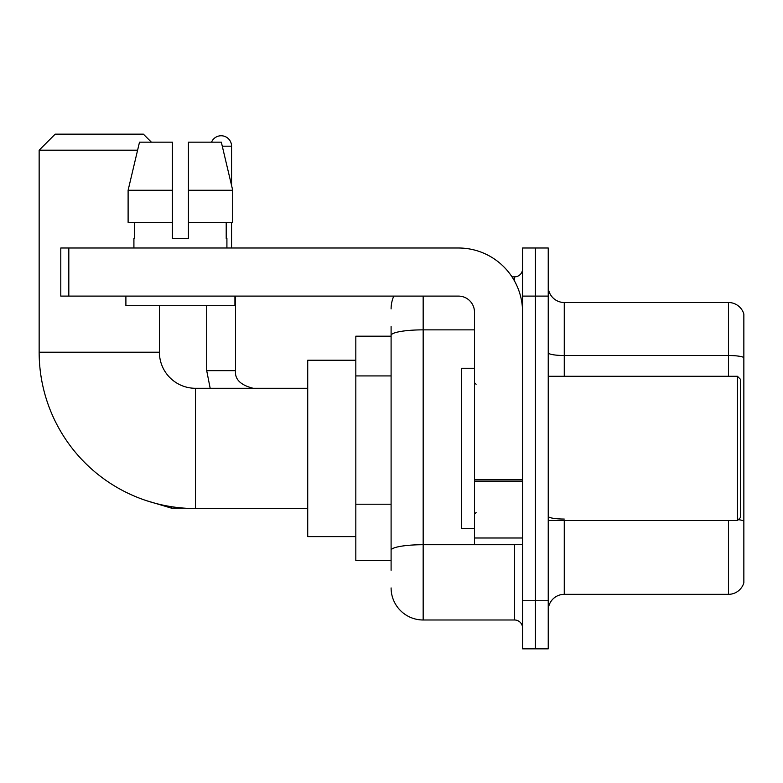 <?xml version="1.0" encoding="UTF-8"?>
<svg xmlns="http://www.w3.org/2000/svg" width="783" height="783" viewBox="0 0 783 783"><rect width="100%" height="100%" fill="white"/><g stroke="black" fill="none" stroke-linecap="round" stroke-linejoin="round"><path stroke-width="1.17" d="M391.099 366.307L391.099 326.56L391.099 336.181L355.825 336.181L355.825 560.657L391.099 560.657M391.099 570.278L391.099 326.56M522.574 600.747L522.574 648.853L535.406 648.853L535.406 600.747L535.406 648.853L548.237 648.853L548.237 600.747L535.406 600.747L535.406 296.101L535.406 600.747L522.574 600.747L522.574 296.101L535.406 296.101L535.406 247.996L535.406 296.101L548.237 296.101L548.237 600.747M548.237 296.101L548.237 247.996L522.574 247.996L522.574 296.101M423.163 296.101L423.163 619.989L514.558 619.989L514.558 544.625M512.004 276.859L514.558 276.859A8.016 8.016 0 0 0 522.574 268.843M391.099 555.852L391.099 513.824M522.574 628.005A8.016 8.016 0 0 0 514.558 619.989M391.099 308.923A32.064 32.064 0 0 1 393.78 296.101M423.163 619.989A32.064 32.064 0 0 1 391.099 587.916M548.237 610.368A16.032 16.032 0 0 1 564.269 594.336L728.454 594.336L728.454 520.578M743.85 314.052A16.032 16.032 0 0 0 728.454 302.512A16.032 16.032 0 0 1 743.85 314.052L743.85 582.787A16.032 16.032 0 0 1 728.454 594.336M738.359 519.648A16.032 2.78 180 0 1 743.85 521.067L743.85 357.518A16.032 2.78 180 0 0 728.454 355.511L728.454 302.512L564.269 302.512A16.032 16.032 0 0 1 548.237 286.48A16.032 16.032 0 0 0 564.269 302.512L564.269 376.271M188.429 238.375L172.397 238.375L188.429 238.375L172.397 238.375L188.429 238.375L188.429 142.173L221.325 142.173L232.708 190.269L232.708 222.343L188.429 222.343M211.518 142.173A10.424 10.424 0 0 1 231.562 146.176L231.562 185.385L232.708 190.269L188.429 190.269M307.719 508.549L195.486 508.549A156.336 156.336 0 0 1 39.15 352.213L39.15 150.189L55.182 134.147L143.367 134.147L151.393 142.173M195.486 508.549L195.486 388.29A36.077 36.077 0 0 1 159.409 352.213L159.409 305.713M137.593 150.189L39.15 150.189M355.825 360.229L307.719 360.229L307.719 536.609L355.825 536.609M231.562 222.343L231.562 247.996M522.574 544.625L474.478 544.625L474.478 479.783L522.574 479.783M522.574 312.133A64.137 64.137 0 0 0 458.446 247.996L68.816 247.996L68.816 296.101L458.446 296.101A16.032 16.032 0 0 1 474.478 312.133L474.478 479.783M68.816 296.101L60.8 296.101L60.8 247.996L68.816 247.996M172.397 190.269L172.397 222.343L172.397 190.269L128.109 190.269L139.501 142.173L172.397 142.173L172.397 238.375M133.913 238.375L134.607 238.375L133.913 238.375L133.913 247.996M226.913 238.375L226.209 238.375L226.913 238.375L226.913 247.996M226.209 222.343L226.209 238.375M134.607 238.375L134.607 222.343M125.897 296.101L125.897 305.713L234.929 305.713L234.929 296.101M172.397 222.343L128.109 222.343L128.109 190.269L139.501 142.173M232.708 222.343L232.708 190.269L221.325 142.173M737.439 376.271L740.64 379.471L740.64 517.367L737.439 520.578L737.439 376.271L548.237 376.271M474.478 368.255L461.647 368.255L461.647 528.594L474.478 528.594M391.099 375.928L355.825 375.928M391.099 504.203L355.825 504.203M517.348 544.625A8.016 1.39 0 0 1 514.558 544.714L423.163 544.714A32.064 5.569 180 0 0 391.099 550.283M391.099 335.427A32.064 5.569 180 0 1 423.163 329.858L474.478 329.858M514.558 281.077L514.558 276.859M564.269 520.578L564.269 594.336M728.454 376.271L728.454 355.511L564.269 355.511A16.032 2.78 0 0 1 548.237 352.722M564.269 519.06A16.032 2.78 0 0 1 548.237 516.271M39.15 352.213L159.409 352.213M185.473 508.226L171.751 508.226L146.196 500.582L171.751 508.226L171.751 506.738M210.177 388.29L206.702 370.653L210.177 388.29L206.702 370.653L235.536 370.653M222.274 146.176L231.562 146.176M522.574 481.183L474.478 481.183M474.478 537.999L522.574 537.999M307.719 388.29L195.486 388.29M253.203 388.29C240.479 385.089 234.597 379.207 235.566 370.653C234.597 379.207 240.479 385.089 253.203 388.29C240.479 385.089 234.597 379.207 235.566 370.653L235.566 296.101M206.702 370.653L206.702 305.713M548.237 520.578L737.439 520.578M476.084 384.287L474.478 382.681M476.084 512.562L474.478 514.157"/></g></svg>
